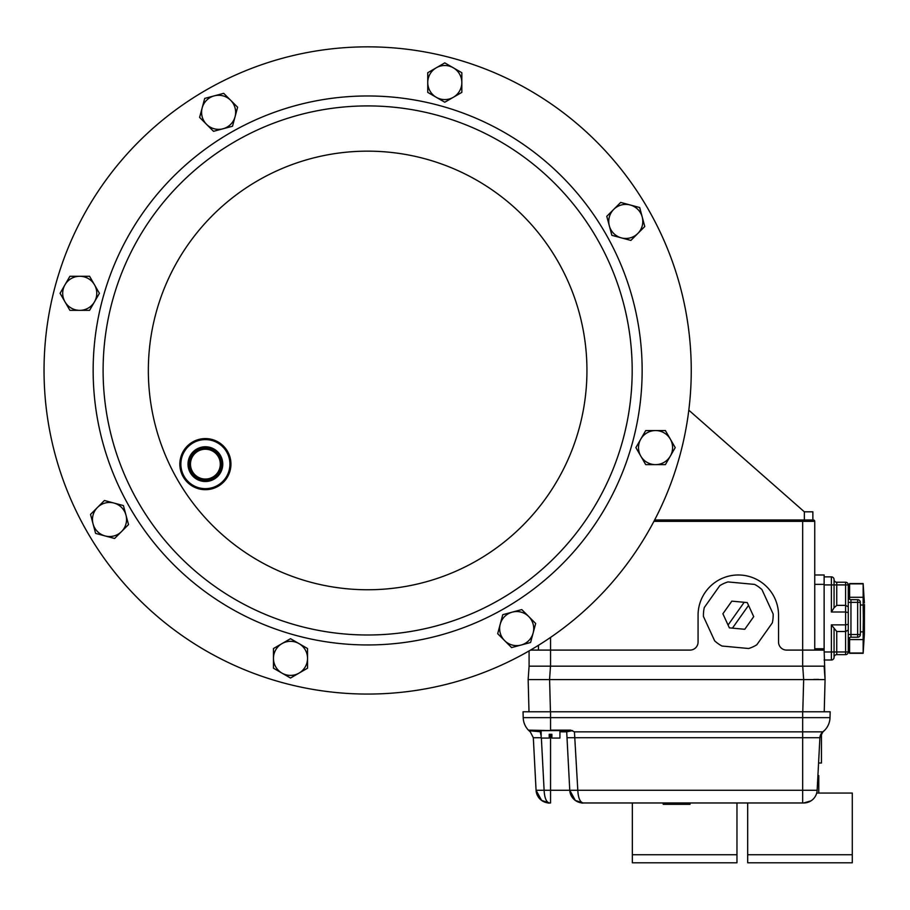 <?xml version="1.0" encoding="UTF-8"?>
<svg xmlns="http://www.w3.org/2000/svg" width="910" height="910" viewBox="0 0 910 910"><rect width="100%" height="100%" fill="white"/><g stroke="black" fill="none" stroke-linecap="round" stroke-linejoin="round"><path stroke-width="1.36" d="M499.92 599.553A264.548 264.548 0 0 1 138.547 502.729A264.548 264.548 0 0 1 235.371 141.357A264.548 264.548 0 0 1 596.744 238.181A264.548 264.548 0 0 1 499.92 599.553A264.548 264.548 0 0 1 138.547 502.729A264.548 264.548 0 0 1 235.371 141.357M529.449 650.707A323.607 323.607 0 0 1 87.394 532.259A323.607 323.607 0 0 1 205.842 90.204A323.607 323.607 0 0 1 647.897 208.652A323.607 323.607 0 0 1 529.449 650.707M654.631 519.997L812.869 519.997L812.869 511.818L804.349 511.818L688.813 410.183M814.746 650.093L814.746 521.339A1.342 1.342 0 0 0 813.404 519.997A1.342 1.342 0 0 1 814.746 521.339L802.677 521.339L802.677 650.093L786.581 650.093A8.042 8.042 0 0 1 778.539 642.039L778.539 615.217A40.233 40.233 0 0 0 738.306 574.984A40.233 40.233 0 0 0 698.072 615.217L698.072 642.039A8.042 8.042 0 0 1 690.019 650.093L530.53 650.093M529.085 650.923L529.085 666.177L824.13 666.177L825.074 679.588L824.232 711.779M653.926 521.339L802.677 521.339L802.677 519.997L813.404 519.997M538.47 645.304L538.47 650.093M814.746 648.75L824.13 648.75L824.13 650.093L802.677 650.093L802.677 666.177M824.13 650.093L825.074 679.588L803.666 679.588L802.779 711.779M824.13 648.75L824.13 574.984L814.746 574.984M802.677 802.973L802.677 790.267L577.804 790.267C578.214 797.933 580 802.165 583.162 802.973L803.746 802.973L810.981 800.857M575.325 800.447L569.762 790.267L566.702 731.822L569.762 790.267A13.411 13.411 0 0 0 583.162 802.973L575.325 800.447C579.988 802.631 582.593 803.473 583.117 802.973L663.197 802.973L663.197 804.315L690.019 804.315L690.019 802.973L770.053 802.973M549.469 802.973C546.341 802.267 544.555 798.036 544.112 790.267L536.07 790.267A13.411 13.411 0 0 0 549.469 802.973L541.632 800.447L536.07 790.267A13.411 13.411 0 0 0 549.469 802.973L550.55 802.973L550.55 734.313M811.583 800.447L812.152 800.015M541.37 738.067L544.112 790.267L577.804 790.267L574.438 731.845L802.677 731.845L802.677 737.714L819.899 737.714A8.042 8.042 0 0 1 822.924 731.845L819.899 737.714L817.146 790.267A13.411 13.411 0 0 1 803.746 802.973A13.411 13.411 0 0 0 817.146 790.267L802.677 790.267L802.677 737.714L567.01 737.714M536.07 790.267L533.317 737.714L530.291 731.845L528.426 730.139A18.78 18.78 0 0 1 523.204 717.637L523.057 711.779L550.55 711.779L550.55 730.139L570.661 730.139L574.438 731.845L572.117 730.753L566.702 731.822A1.342 1.342 0 0 0 565.36 730.559M541.154 737.726L533.317 737.714M823.072 731.731L824.79 730.139M541.154 731.822L529.188 730.753L530.291 731.845L528.846 730.559A1.342 0.967 134.4 0 0 529.188 730.753L568.534 730.559M541.154 735.894L539.903 730.559M531.486 730.559L529.392 730.559A1.342 1.342 0 0 1 528.426 730.139A18.78 18.78 0 0 1 523.204 717.637L802.677 717.637L802.677 711.779L550.55 711.779M802.677 711.779L830.17 711.779L830.011 717.637A18.78 18.78 0 0 1 822.924 731.845L824.38 730.559A1.342 0.967 -134.4 0 1 824.028 730.753M528.517 730.23A18.78 18.78 0 0 0 530.155 731.731A18.78 18.78 0 0 1 528.517 730.23M572.492 730.559A1.342 0.671 124.1 0 1 572.117 730.753L570.661 730.139M528.153 679.588L529.085 666.177L802.722 666.177L803.666 679.588L528.153 679.588L528.994 711.779M818.545 679.395L813.722 679.429M821.446 733.369L821.446 763.012L818.568 763.012M632.348 802.973L632.348 854.74L736.963 854.74L736.963 862.794L632.348 862.794L632.348 854.74L736.963 854.74L736.963 802.973M747.69 802.973L747.69 854.74L852.295 854.74L852.295 793.054L816.702 793.054M848.268 634.532L848.268 602.34L850.952 602.34L850.952 634.532L848.268 634.532M848.268 606.822L845.595 605.366L836.734 605.366L834.06 607.789L834.06 579.545A2.684 2.684 0 0 0 836.734 582.229L845.595 582.229A2.684 2.684 0 0 1 848.268 584.914L848.268 651.969A2.684 2.684 0 0 1 845.595 654.643L836.734 654.643A2.684 2.684 0 0 0 834.06 657.327A2.684 2.684 0 0 1 831.376 660.012L831.376 624.874L836.734 631.506L836.734 651.969L848.268 651.969A2.684 2.684 0 0 1 845.595 654.643L845.595 631.506L836.734 631.506M850.952 599.656A2.684 2.684 0 0 1 848.268 596.983A2.684 2.684 0 0 0 850.952 599.656L857.664 599.656A2.684 2.684 0 0 1 860.348 602.34L850.952 602.34L850.952 599.656M850.952 637.216L850.952 634.532L860.348 634.532A2.684 2.684 0 0 1 857.664 637.216L850.952 637.216A2.684 2.684 0 0 0 848.268 639.889M848.268 630.05L845.595 631.506L845.595 624.874L831.376 624.874M848.268 624.283L845.595 624.874L845.595 612.009L831.376 612.009L831.376 584.914L824.13 584.914M848.268 612.589L845.595 612.009L845.595 584.914L836.734 584.914L836.734 605.366M834.06 607.789L831.376 612.009M860.348 634.532L860.348 602.34A2.684 2.684 0 0 0 857.664 599.656L857.664 637.216A2.684 2.684 0 0 0 860.348 634.532M824.13 651.969L836.734 651.969L836.734 654.643A2.684 2.684 0 0 0 834.06 657.327L834.06 629.083M824.13 660.012L831.376 660.012A2.684 2.684 0 0 0 834.06 657.327M831.376 576.86L831.376 584.914L836.734 584.914L836.734 582.229A2.684 2.684 0 0 1 834.06 579.545A2.684 2.684 0 0 0 831.376 576.86L824.13 576.86M773.147 613.966A34.864 34.864 0 0 1 772.317 622.884L756.813 644.769A34.864 34.864 0 0 1 748.668 648.511L721.96 646.02A34.864 34.864 0 0 1 714.657 640.845L703.453 616.468A34.864 34.864 0 0 1 704.283 607.55L719.787 585.665A34.864 34.864 0 0 1 727.932 581.922L754.64 584.413A34.864 34.864 0 0 1 761.943 589.589L773.147 613.966M752.422 613.84L753.719 616.65L744.767 629.288L729.354 627.855L722.881 613.784L731.833 601.146L747.258 602.579L753.719 616.65L744.767 629.288L732.436 628.139L748.543 605.4L747.258 602.579L744.175 602.295L728.057 625.045L729.354 627.855L732.436 628.139M724.178 616.593L722.881 613.784L731.833 601.146L744.175 602.295M864.455 604.502L864.375 633.917L863.158 653.3L849.61 653.3L849.61 637.569M860.348 605.025L863.158 605.025L863.328 618.436L863.158 631.847L860.348 631.847M849.61 639.605L863.158 639.605L863.158 631.847M863.158 639.605L863.158 653.016L849.61 653.016M849.61 599.303L849.61 583.572L863.158 583.572L863.158 597.267L849.61 597.267M863.158 605.025L863.158 597.267M849.61 583.856L863.158 583.856M128.515 524.581L123.419 505.585L104.422 500.489L90.522 514.4L95.607 533.396L105.105 535.945L114.603 538.481L128.515 524.581M97.472 507.45A17.028 17.028 0 0 1 125.967 515.083A17.028 17.028 0 0 1 105.105 535.945A17.028 17.028 0 0 1 97.472 507.45M606.777 216.33L611.873 235.326L630.869 240.422L644.769 226.51L639.684 207.514L620.688 202.429L606.777 216.33M637.819 233.472A17.028 17.028 0 0 1 609.325 225.828A17.028 17.028 0 0 1 630.186 204.977A17.028 17.028 0 0 1 637.819 233.472M213.52 131.324L232.516 126.228L237.612 107.232L223.701 93.332L204.704 98.416L199.62 117.413L213.52 131.324M230.662 100.282A17.028 17.028 0 0 1 223.018 128.776A17.028 17.028 0 0 1 202.168 107.915A17.028 17.028 0 0 1 230.662 100.282M521.771 609.586L502.775 614.682L497.679 633.678L511.591 647.579L530.587 642.494L533.135 632.996L535.672 623.498L521.771 609.586M504.629 640.629A17.028 17.028 0 0 1 512.273 612.134A17.028 17.028 0 0 1 533.135 632.996A17.028 17.028 0 0 1 504.629 640.629M210.017 478.319A14.924 14.924 0 0 0 219.572 459.504A14.924 14.924 0 0 0 200.769 449.95A14.924 14.924 0 0 0 191.214 468.764A14.924 14.924 0 0 0 210.017 478.319M210.585 480.059A16.744 16.744 0 0 0 221.312 458.936A16.744 16.744 0 0 0 200.2 448.209A16.744 16.744 0 0 0 189.473 469.332A16.744 16.744 0 0 0 210.585 480.059M210.346 479.308A15.959 15.959 0 0 0 220.561 459.186A15.959 15.959 0 0 0 200.439 448.96A15.959 15.959 0 0 0 190.224 469.082A15.959 15.959 0 0 0 210.346 479.308M210.779 480.651A17.37 17.37 0 0 0 221.904 458.742A17.37 17.37 0 0 0 200.007 447.618A17.37 17.37 0 0 0 188.882 469.526A17.37 17.37 0 0 0 210.779 480.651M197.788 440.815A24.524 24.524 0 0 0 182.08 471.744A24.524 24.524 0 0 0 212.997 487.453A24.524 24.524 0 0 0 228.706 456.524A24.524 24.524 0 0 0 197.788 440.815M213.315 488.42A25.548 25.548 0 0 1 181.101 472.062A25.548 25.548 0 0 1 197.47 439.849A25.548 25.548 0 0 1 229.684 456.206A25.548 25.548 0 0 1 213.315 488.42M89.578 310.344L99.406 293.316L89.578 276.276L69.911 276.276L60.071 293.316L69.911 310.344L89.578 310.344M79.739 276.276A17.028 17.028 0 0 1 94.492 301.824A17.028 17.028 0 0 1 64.985 301.824A17.028 17.028 0 0 1 79.739 276.276M427.757 92.388L444.785 102.216L461.825 92.388L461.825 72.72L444.785 62.881L427.757 72.72L427.757 92.388M461.825 82.548A17.028 17.028 0 0 1 436.277 97.302A17.028 17.028 0 0 1 436.277 67.795A17.028 17.028 0 0 1 461.825 82.548M645.725 430.566L635.885 447.606L645.725 464.635L665.392 464.635L675.22 447.606L665.392 430.566L645.725 430.566M655.553 464.635A17.028 17.028 0 0 1 640.799 439.086A17.028 17.028 0 0 1 670.306 439.086A17.028 17.028 0 0 1 655.553 464.635M307.534 648.534L290.506 638.695L281.986 643.609L273.466 648.534L273.466 668.202L290.506 678.03L307.534 668.202L307.534 648.534M273.466 658.362A17.028 17.028 0 0 1 299.015 643.609A17.028 17.028 0 0 1 299.015 673.116A17.028 17.028 0 0 1 273.466 658.362M799.992 854.74L852.295 854.74L852.295 862.794L747.69 862.794L747.69 854.74L799.992 854.74M818.772 793.054L818.772 775.616L817.908 775.616M541.154 730.559L541.154 738.067L549.208 738.067L549.208 734.313L551.881 734.313L551.881 738.067L559.934 738.067L559.934 730.559M230.401 132.746A274.49 274.49 0 0 1 605.366 233.21A274.49 274.49 0 0 1 504.891 608.176A274.49 274.49 0 0 1 129.925 507.7A274.49 274.49 0 0 1 230.401 132.746M477.295 560.378A219.31 219.31 0 0 1 177.723 480.105A219.31 219.31 0 0 1 257.996 180.533A219.31 219.31 0 0 1 557.568 260.806A219.31 219.31 0 0 1 477.295 560.378M804.349 519.997L804.349 511.818M550.55 637.421L550.55 666.177M814.746 584.368L824.13 584.368M559.934 731.822L566.702 731.822M819.899 737.714A8.042 8.042 0 0 1 822.924 731.845L802.677 731.845L802.677 717.637L830.011 717.637A18.78 18.78 0 0 1 822.924 731.845M528.426 730.139L529.392 730.559A1.342 1.342 0 0 1 528.426 730.139L550.55 730.559M550.493 666.177L549.549 679.588M549.595 679.588L550.448 711.779M848.268 584.914L845.595 584.914L845.595 582.229A2.684 2.684 0 0 1 848.268 584.914M541.643 800.447C546.296 802.631 548.901 803.473 549.424 802.973M849.61 647.943L848.268 647.943M849.61 588.929L848.268 588.929M864.375 602.955L863.158 583.572"/></g></svg>
